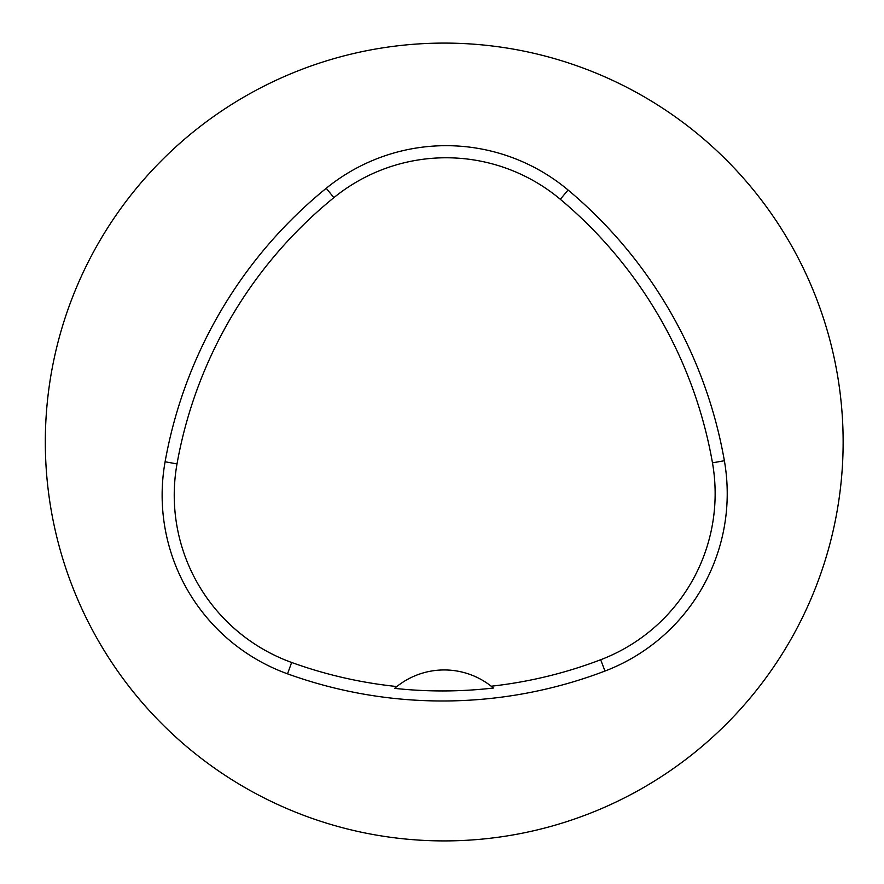 <?xml version="1.0" encoding="UTF-8"?>
<svg xmlns="http://www.w3.org/2000/svg" width="884" height="884" viewBox="0 0 884 884"><rect width="100%" height="100%" fill="white"/><g stroke="black" fill="none" stroke-linecap="round" stroke-linejoin="round"><path stroke-width="1.33" d="M45.316 442A398.916 398.916 0 0 1 643.685 96.533A398.916 398.916 0 0 1 643.685 787.467A398.916 398.916 0 0 1 45.316 442M165.098 461.779A455.901 455.901 0 0 1 326.24 188.27A189.961 189.961 0 0 1 568.081 190.016A455.901 455.901 0 0 1 724.372 460.741A189.961 189.961 0 0 1 604.976 671.044A455.901 455.901 0 0 1 287.532 673.84A189.961 189.961 0 0 1 165.098 461.779L177.01 463.912A443.812 443.812 0 0 1 333.865 197.651A177.872 177.872 0 0 1 560.312 199.287A443.812 443.812 0 0 1 712.471 462.829A177.872 177.872 0 0 1 600.667 659.751A443.812 443.812 0 0 1 491.206 686.216L493.427 688.028A445.868 445.868 0 0 1 394.64 688.371A75.98 75.98 0 0 1 396.839 686.536L394.64 688.371M491.206 686.216A75.98 75.98 0 0 0 396.839 686.536A443.812 443.812 0 0 1 291.643 662.47A177.872 177.872 0 0 1 177.01 463.912M333.865 197.651L326.24 188.27M560.312 199.287L568.081 190.016M712.471 462.829L724.372 460.741M600.667 659.751L604.976 671.044M291.643 662.47L287.532 673.84"/></g></svg>
